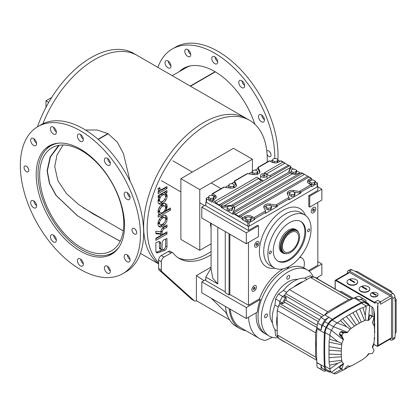 <?xml version="1.0" encoding="UTF-8"?>
<svg xmlns="http://www.w3.org/2000/svg" width="417" height="417" viewBox="0 0 417 417"><rect width="100%" height="100%" fill="white"/><g stroke="black" fill="none" stroke-linecap="round" stroke-linejoin="round"><path stroke-width="0.63" d="M267.094 154.738A3.341 1.929 -120 0 0 270.378 156.568A3.341 1.929 -120 0 0 270.753 153.498A3.341 1.929 -120 0 0 267.042 150.787A3.341 1.929 -120 0 0 266.776 150.996M269.919 152.038A3.341 1.929 -120 0 0 270.737 153.451M165.44 64.614A4.196 2.424 -120 0 0 170.11 68.018A4.196 2.424 -120 0 0 170.579 64.155A4.196 2.424 -120 0 0 165.909 60.746A4.196 2.424 -120 0 0 165.44 64.614M168.291 61.137A4.196 2.424 -120 0 0 168.677 62.743A4.196 2.424 -120 0 0 170.965 65.761M185.19 53.209A4.196 2.424 -120 0 0 189.86 56.613A4.196 2.424 -120 0 0 190.334 52.751A4.196 2.424 -120 0 0 185.664 49.347A4.196 2.424 -120 0 0 185.19 53.209M188.046 49.732A4.196 2.424 -120 0 0 188.427 51.338A4.196 2.424 -120 0 0 190.715 54.356M212.175 60.439A4.196 2.424 -120 0 0 216.845 63.843A4.196 2.424 -120 0 0 217.314 59.98A4.196 2.424 -120 0 0 212.644 56.576A4.196 2.424 -120 0 0 212.175 60.439M215.026 56.962A4.196 2.424 -120 0 0 215.412 58.568A4.196 2.424 -120 0 0 217.7 61.586M239.155 84.364A4.196 2.424 -120 0 0 243.825 87.773A4.196 2.424 -120 0 0 244.294 83.906A4.196 2.424 -120 0 0 239.629 80.502A4.196 2.424 -120 0 0 239.155 84.364M242.011 80.888A4.196 2.424 -120 0 0 242.392 82.498A4.196 2.424 -120 0 0 244.68 85.516M258.91 118.579A4.196 2.424 -120 0 0 263.575 121.983A4.196 2.424 -120 0 0 264.05 118.12A4.196 2.424 -120 0 0 259.379 114.711A4.196 2.424 -120 0 0 258.91 118.579M261.761 115.102A4.196 2.424 -120 0 0 262.147 116.708A4.196 2.424 -120 0 0 264.435 119.726M254.818 124.167A62.487 36.076 -120 0 0 253.01 119.106A62.487 36.076 -120 0 0 183.501 68.409A62.487 36.076 -120 0 0 179.227 71.672M277.904 159.518A84.901 49.018 -120 0 0 269.976 116.009A84.901 49.018 -120 0 0 175.531 47.126L172.294 48.992A84.901 49.018 -120 0 0 157.907 67.382M274.767 158.554A84.901 49.018 -120 0 0 266.734 117.881A84.901 49.018 -120 0 0 172.294 48.992M185.164 67.549A62.487 36.076 -120 0 0 182.464 69.801M24.363 169.13A3.341 1.929 -120 0 0 28.075 171.835A3.341 1.929 -120 0 0 28.45 168.765A3.341 1.929 -120 0 0 24.739 166.055A3.341 1.929 -120 0 0 24.363 169.13M27.621 167.306A3.341 1.929 -120 0 0 28.434 168.718M132.293 231.44A3.341 1.929 -120 0 0 136.005 234.151A3.341 1.929 -120 0 0 136.38 231.075A3.341 1.929 -120 0 0 132.669 228.365A3.341 1.929 -120 0 0 132.293 231.44M135.546 229.616A3.341 1.929 -120 0 0 136.364 231.028M31.067 142.192A4.196 2.424 -120 0 0 35.737 145.596A4.196 2.424 -120 0 0 36.206 141.733A4.196 2.424 -120 0 0 31.541 138.329A4.196 2.424 -120 0 0 31.067 142.192M33.923 138.715A4.196 2.424 -120 0 0 34.303 140.32A4.196 2.424 -120 0 0 36.592 143.344M50.822 130.787A4.196 2.424 -120 0 0 55.487 134.196A4.196 2.424 -120 0 0 55.961 130.328A4.196 2.424 -120 0 0 51.291 126.924A4.196 2.424 -120 0 0 50.822 130.787M53.673 127.31A4.196 2.424 -120 0 0 54.059 128.921A4.196 2.424 -120 0 0 56.342 131.939M77.802 138.017A4.196 2.424 -120 0 0 82.472 141.426A4.196 2.424 -120 0 0 82.941 137.558A4.196 2.424 -120 0 0 78.271 134.154A4.196 2.424 -120 0 0 77.802 138.017M80.653 134.54A4.196 2.424 -120 0 0 81.039 136.15A4.196 2.424 -120 0 0 83.327 139.169M104.782 161.942A4.196 2.424 -120 0 0 109.452 165.351A4.196 2.424 -120 0 0 109.926 161.483A4.196 2.424 -120 0 0 105.256 158.079A4.196 2.424 -120 0 0 104.782 161.942M107.638 158.465A4.196 2.424 -120 0 0 108.024 160.076A4.196 2.424 -120 0 0 110.307 163.094M124.537 196.157A4.196 2.424 -120 0 0 129.207 199.561A4.196 2.424 -120 0 0 129.677 195.698A4.196 2.424 -120 0 0 125.006 192.289A4.196 2.424 -120 0 0 124.537 196.157M127.388 192.68A4.196 2.424 -120 0 0 127.774 194.286A4.196 2.424 -120 0 0 130.062 197.304M124.537 258.472A4.196 2.424 -120 0 0 129.207 261.876A4.196 2.424 -120 0 0 129.677 258.008A4.196 2.424 -120 0 0 125.006 254.605A4.196 2.424 -120 0 0 124.537 258.472M127.388 254.99A4.196 2.424 -120 0 0 127.774 256.601A4.196 2.424 -120 0 0 130.062 259.619M104.782 269.872A4.196 2.424 -120 0 0 109.452 273.281A4.196 2.424 -120 0 0 109.926 269.413A4.196 2.424 -120 0 0 105.256 266.01A4.196 2.424 -120 0 0 104.782 269.872M107.638 266.395A4.196 2.424 -120 0 0 108.024 268.006A4.196 2.424 -120 0 0 110.307 271.024M77.802 262.642A4.196 2.424 -120 0 0 82.472 266.051A4.196 2.424 -120 0 0 82.941 262.184A4.196 2.424 -120 0 0 78.271 258.78A4.196 2.424 -120 0 0 77.802 262.642M80.653 259.166A4.196 2.424 -120 0 0 81.039 260.776A4.196 2.424 -120 0 0 83.327 263.794M50.822 238.717A4.196 2.424 -120 0 0 55.487 242.126A4.196 2.424 -120 0 0 55.961 238.258A4.196 2.424 -120 0 0 51.291 234.854A4.196 2.424 -120 0 0 50.822 238.717M53.673 235.24A4.196 2.424 -120 0 0 54.059 236.851A4.196 2.424 -120 0 0 56.342 239.869M31.067 204.507A4.196 2.424 -120 0 0 35.737 207.911A4.196 2.424 -120 0 0 36.206 204.049A4.196 2.424 -120 0 0 31.541 200.64A4.196 2.424 -120 0 0 31.067 204.507M33.923 201.03A4.196 2.424 -120 0 0 34.303 202.636A4.196 2.424 -120 0 0 36.592 205.654M42.107 203.517A62.487 36.076 -120 0 0 111.615 254.214A62.487 36.076 -120 0 0 118.636 196.683A62.487 36.076 -120 0 0 49.128 145.986A62.487 36.076 -120 0 0 42.107 203.517M107.555 254.933A62.487 36.076 -120 0 0 113.189 253.208M122.822 273.63L126.059 271.759A84.901 49.018 -120 0 0 135.603 193.587A84.901 49.018 -120 0 0 41.158 124.704L37.921 126.575A84.901 49.018 -120 0 0 28.382 204.747A84.901 49.018 -120 0 0 122.822 273.63A84.901 49.018 -120 0 0 132.366 195.458A84.901 49.018 -120 0 0 37.921 126.575M50.791 145.126A62.487 36.076 -120 0 0 46.48 149.145M106.632 221.297L92.871 213.791L78.558 204.486L66.392 193.498L57.869 180.644L54.736 166.607L56.931 155.16L63.066 145.001M120.205 241.193L102.775 231.607L77.609 215.813L56.227 195.484L49.665 183.48L47.319 170.892L50.499 156.896L59.214 145.272M203.684 122.52A84.901 49.018 -60 0 1 246.134 118.319A84.901 49.018 120 0 0 203.684 122.52A84.901 49.018 120 0 0 148.973 194.88A84.901 49.018 120 0 0 158.622 263.669A84.901 49.018 -60 0 1 148.973 194.88A84.901 49.018 -60 0 1 203.684 122.52M37.488 126.831A84.901 49.018 -60 0 1 133.617 53.355L137.125 55.383A84.901 49.018 120 0 0 94.675 59.584A84.901 49.018 120 0 0 42.862 123.797A84.901 49.018 -60 0 1 137.125 55.383L190.209 86.074L215.094 71.708M58.609 145.377L50.165 156.891L47.064 170.746L49.388 183.298L55.914 195.286L77.296 215.652L102.499 231.461L120.169 241.266M98.052 139.283L107.873 133.612L107.591 134.086M107.873 133.612L97.187 129.995L85.516 130.047M81.591 149.802L81.591 150.657L81.852 150.511M81.591 150.657A59.511 34.356 -120 0 0 51.969 147.785A59.511 34.356 -120 0 0 39.641 175.031A59.511 34.356 -120 0 0 65.62 234.917A59.511 34.356 -120 0 0 111.475 250.857A59.511 34.356 -120 0 0 123.802 223.616A59.511 34.356 -120 0 0 81.852 150.808L81.852 149.969M58.917 143.114A61.799 35.68 -120 0 0 50.822 145.804A61.799 35.68 -120 0 0 38.025 174.092A61.799 35.68 -120 0 0 65 236.283A61.799 35.68 -120 0 0 112.621 252.843A61.799 35.68 -120 0 0 118.996 247.177M130.088 181.186L123.411 153.498L117.25 142.067L108.144 133.763L98.266 139.466M215.36 71.865L190.48 86.23L201.99 92.829M172.284 75.68L185.732 67.914A61.799 35.68 60 0 1 190.798 65.818M190.496 86.22L190.209 86.074M319.552 319.735L285.671 300.172A1.147 0.662 120 0 0 284.79 300.48A1.147 0.662 120 0 0 284.29 301.632A1.147 0.662 120 0 0 284.53 302.158L318.411 321.716M276.669 321.533A30.91 17.848 120 0 0 277.206 326.798A30.91 17.848 -60 0 1 277.206 315.648A30.91 17.848 120 0 0 276.669 321.533M316.467 341.544A30.91 17.848 120 0 0 316.44 346.892M340.361 305.447A30.91 17.848 120 0 0 335.69 308.189M316.946 327.866L315.523 332.75L315.523 357.051L316.727 359.803M317.274 325.27L279.974 303.738L281.084 303.091L282.434 303.873L284.967 302.408M286.114 300.428L286.114 297.503L284.764 296.722L284.764 295.439L321.794 316.816M351.64 299.244L348.711 299.568L327.663 311.718L324.39 315.137M340.032 291.806L341.023 291.233L353.35 298.353M279.974 303.738A1.908 1.1 120 0 0 278.723 305.432L277.206 310.629L277.206 334.929L278.723 338.38A1.908 1.1 120 0 0 279.02 338.729L285.16 342.274A1.908 1.1 120 0 0 285.16 342.274M277.206 334.929L315.523 357.051M277.206 310.629L315.523 332.75M286.114 297.503L285.348 298.004A34.726 20.047 120 0 0 282.486 302.961L282.434 303.873M285.348 298.004L282.653 296.445A34.726 20.047 120 0 0 279.791 301.402L279.64 303.977L279.791 301.402L282.486 302.961M352.308 298.895L314.59 277.117A1.908 1.1 120 0 0 314.142 277.034L310.394 277.446L289.351 289.596L285.609 293.505A1.908 1.1 120 0 0 284.764 295.439M312.974 277.159L311.702 276.429A34.726 20.047 120 0 0 310.217 275.705L304.671 278.144A30.91 17.848 120 0 0 294.048 281.094A30.91 17.848 120 0 0 283.43 290.409L278.467 294.032L282.653 296.445L284.806 295.027L282.653 296.445A34.726 20.047 -60 0 0 279.791 301.402L275.606 298.989L274.949 305.093A30.91 17.848 120 0 0 274.949 329.623L275.606 335.643A34.726 20.047 120 0 0 276.982 336.571L278.248 337.306M289.351 289.596L327.663 311.718M310.394 277.446L348.711 299.568M303.352 281.517A30.91 17.848 120 0 0 293.698 287.089A30.91 17.848 -60 0 1 303.352 281.517M343.134 370.077L338.307 372.553A361.231 208.557 -60 0 1 337.087 373.179A8.262 4.769 -60 0 1 333.527 373.523A38.505 22.231 -60 0 1 332.693 373.1A38.505 22.231 -60 0 1 331.406 372.292A8.262 4.769 -60 0 1 329.93 369.035A361.231 208.557 -60 0 1 329.753 365.162L329.159 363.572A361.247 208.568 -60 0 1 329.107 361.961L329.003 357.223A361.247 208.568 -60 0 1 328.971 354.497L328.971 349.748A361.247 208.568 -60 0 1 329.003 346.986L329.102 342.31A361.247 208.568 -60 0 1 329.164 340.277L329.758 339.37A361.231 208.557 -60 0 1 329.93 335.357A8.262 4.769 -60 0 1 331.406 330.389L343.306 339.719L343.535 339.308L339.49 334.778L339.375 333.881L340.574 331.807L341.408 331.463L347.351 332.698L350.144 329.133L346.595 326.636L340.595 320.704L341.257 319.631A361.247 208.568 -60 0 1 342.493 318.864L346.798 316.242A361.247 208.568 -60 0 1 349.081 314.887L353.199 312.5A361.247 208.568 -60 0 1 355.654 311.113L359.532 308.981A361.247 208.568 -60 0 1 361.398 307.981L362.926 307.777A361.231 208.557 -60 0 1 366.251 306.047A8.262 4.769 -60 0 1 369.816 305.687A38.505 22.231 -60 0 1 371.193 306.412A38.505 22.231 -60 0 1 371.943 306.902A11.332 6.542 -60 0 1 373.856 310.227A106.726 61.617 -60 0 1 374.607 315.179L374.377 327.762L374.002 317.379M347.351 332.698L343.79 332.839A0.761 0.443 120 0 0 343.561 332.912A0.761 0.443 120 0 0 343.181 333.313L341.982 335.388A0.761 0.443 -60 0 0 341.872 336.154L343.535 339.308M369.754 314.892L372.647 316.3A0.761 0.443 120 0 0 372.261 316.341A0.761 0.443 120 0 0 372.037 316.529L368.472 320.501L369.754 314.892M316.972 327.684A9.539 5.51 120 0 0 316.857 328.789A362.509 209.298 120 0 0 316.857 362.587A9.539 5.51 120 0 0 316.863 362.696L320.981 364.922A9.44 5.452 120 0 0 322.664 368.597A39.683 22.909 120 0 0 323.993 369.436L327.402 371.307A39.599 22.862 120 0 0 328.262 371.74A9.356 5.4 -60 0 0 330.603 371.954M317.603 323.112L316.91 327.647L321.017 330.024L321.742 325.291L324.885 319.844L320.908 317.384L317.603 323.112L321.742 325.291M324.885 319.844L328.909 317.248L324.801 314.871L320.908 317.384M324.864 314.908L324.864 314.908A362.509 209.298 120 0 1 354.132 297.952A9.539 5.51 120 0 1 355.107 297.535L358.787 296.169L362.853 298.582L359.12 299.906L355.133 297.462M366.095 302.179L366.001 300.402L358.787 296.169M362.003 297.978L359.668 296.628M317.056 367.127L321.173 369.462L317.056 367.127L316.821 362.727L320.934 364.953L321.173 369.462L324.317 371.276L320.204 369.05L324.317 371.276L326.162 370.624M317.884 367.679L320.22 369.024M316.857 362.587L324.41 366.788A362.326 209.188 -60 0 1 324.41 333.006A9.356 5.4 -60 0 1 326.078 327.387L322.664 325.422A9.44 5.452 120 0 0 321.085 330.029L321.017 330.024M328.909 317.248L332.292 319.339A362.326 209.188 -60 0 1 361.544 302.388A9.356 5.4 -60 0 1 365.579 301.981L362.243 299.964A9.44 5.452 120 0 0 359.094 299.974L355.107 297.535M365.579 301.981A39.599 22.862 120 0 1 366.996 302.732A39.599 22.862 120 0 1 367.768 303.232A15.08 8.705 -60 0 1 369.598 305.447M332.693 373.1L327.887 370.463A38.625 22.299 -60 0 1 326.594 369.65A8.382 4.837 -60 0 1 325.098 366.345A361.351 208.625 -60 0 1 325.098 332.657A8.382 4.837 -60 0 1 326.594 327.621A38.625 22.299 -60 0 1 328.721 323.931A8.382 4.837 -60 0 1 332.333 320.11A361.351 208.625 -60 0 1 361.508 303.206A8.382 4.837 -60 0 1 364.844 302.732A12.114 6.995 -60 0 1 368.972 305.067M332.292 319.339A9.356 5.4 120 0 0 328.262 323.602A39.599 22.862 120 0 0 326.078 327.387M324.41 366.788A9.356 5.4 120 0 0 326.078 370.473A39.599 22.862 120 0 0 327.402 371.307M328.914 317.327A9.44 5.452 120 0 0 324.848 321.627A39.683 22.909 120 0 0 322.664 325.422M366.996 302.732L363.666 300.709A39.683 22.909 120 0 0 362.243 299.964M364.844 302.732L371.193 306.412M326.594 327.621L331.406 330.389A38.505 22.231 -60 0 1 333.527 326.709A8.262 4.769 -60 0 1 337.087 322.946A361.231 208.557 -60 0 1 340.595 320.704M369.102 353.684A8.262 4.769 -60 0 1 367.914 355.049L365.678 357.27L361.377 360.288L352.813 365.167L350.144 366.235L347.351 365.902L343.79 369.874A0.761 0.443 120 0 1 343.181 370.103L341.982 369.41A0.761 0.443 -60 0 1 341.872 368.769L343.535 363.697L341.846 361.445L337.827 363.275L329.753 365.162M361.508 303.206L366.251 306.047L365.256 315.622L365.678 320.167L368.232 320.381L369.816 305.687L365.266 302.93M365.678 320.167L361.377 322.117L356.003 310.983M359.532 308.981L361.398 307.981M353.199 312.5L355.654 311.113M352.912 312.74L359.428 323.133L356.394 324.885L349.55 314.689M346.798 316.242L349.081 314.887M346.428 316.56L354.445 326.12L350.144 329.133M341.257 319.631L342.493 318.864M332.333 320.11L337.087 322.946L346.595 326.636M362.926 307.777L365.256 315.622M328.721 323.931L333.527 326.709L347.596 332.297M325.098 332.657L329.93 335.357L337.78 341.606L341.846 343.509L343.306 339.719M329.758 339.37L337.78 341.606M329.102 342.31L329.164 340.277M341.846 343.509L341.382 348.742L329.07 346.616M328.971 349.748L329.003 346.986M329.034 350.217L341.288 351.051L341.288 354.554L329.034 354.106M329.003 357.223L328.971 354.497M329.081 357.708L341.382 356.749L341.846 361.445M329.159 363.572L329.107 361.961M325.098 366.345L329.93 369.035L337.827 363.275M326.594 369.65L331.406 372.292L343.306 363.551M343.535 363.697L339.49 367.393L339.375 367.909L343.181 370.103L340.574 368.597M333.527 373.523L341.627 369.207M346.918 366.387L347.596 366.027M337.087 373.179L343.102 370.061M344.077 369.556L350.144 366.235M344.02 369.618L346.537 368.279M368.675 353.699L366.116 356.853M368.232 354.111L368.472 353.705L372.037 353.569A0.761 0.443 120 0 0 372.647 353.095L373.841 351.015A0.761 0.443 -60 0 0 373.95 350.249L372.292 347.095L374.013 342.722L373.747 344.046A11.332 6.542 -60 0 1 372.584 347.658M374.539 318.718L374.377 327.762M374.68 323.467L374.575 330.66M374.732 330.989L374.638 333.626M374.482 337.228L374.607 337.619A106.726 61.617 -60 0 1 374.445 339.068L374.351 339.923L374.2 338.646L374.57 336.618M371.943 306.902L372.277 316.086M372.49 322.091L372.517 322.857L374.174 325.912M373.997 317.28L373.856 310.227M372.647 316.3L373.841 316.993A0.761 0.443 -60 0 1 373.95 317.634L372.517 322.857M374.013 342.722L374.607 337.619M361.377 322.117L359.428 323.133M356.394 324.885L354.445 326.12M341.382 348.742L341.288 351.051M341.288 354.554L341.382 356.749M372.376 347.257L372.517 346.683M374.497 332.839L374.539 331.03M374.628 327.402L374.716 323.675M341.982 369.41L339.375 367.909L341.982 369.41M335.221 289.028L335.221 280.36A1.527 0.881 60 0 1 335.268 280.333L348.893 272.463A1.527 0.881 60 0 1 349.654 272.541L390.401 296.065A1.527 0.881 60 0 1 391.48 297.931L391.48 337.812A1.527 0.881 60 0 1 391.162 338.51L377.536 346.381A1.527 0.881 60 0 1 377.489 346.402L373.71 344.223M391.48 337.812L378.12 345.526L377.583 346.35A1.527 0.881 60 0 1 377.536 346.381M391.48 297.931L380.549 304.243L380.549 301.903L377.854 303.461L378.12 345.526M335.268 280.333A1.527 0.881 60 0 1 335.315 280.307L336.3 280.25L375.154 302.685M377.583 346.35L377.583 305.953L377.854 306.109M335.315 280.307L375.154 303.305L375.154 301.903L377.854 303.461M375.154 301.903L377.854 300.349L380.549 301.903M347.361 273.349L347.361 272.306A3.055 1.762 60 0 1 347.997 270.909A3.055 1.762 60 0 1 349.519 271.06L390.536 294.741A3.055 1.762 60 0 1 392.694 298.478L392.694 338.672A3.055 1.762 60 0 1 392.058 340.069A3.055 1.762 60 0 1 390.536 339.918L389.634 339.396M392.058 340.069L394.352 338.745A3.055 1.762 -120 0 0 394.988 337.348L395.253 333.298A3.055 1.762 -0 0 0 396.15 332.047L396.15 299.646A3.055 1.762 180 0 1 395.253 300.892L394.988 301.048L394.988 297.154A3.055 1.762 -120 0 0 392.83 293.417L389.457 291.467L389.723 291.311A3.055 1.762 -60 0 1 391.25 291.16A3.055 1.762 -60 0 1 391.881 292.557L391.881 292.87M391.25 291.16L356.983 271.378A3.055 1.762 120 0 0 355.456 271.53L351.812 269.736A3.055 1.762 -120 0 0 350.29 269.585L347.997 270.909M394.988 298.244L395.253 298.4A3.055 1.762 180 0 1 396.15 299.646M378.016 294.663A3.816 2.205 180 0 1 378.026 294.819A3.816 2.205 180 0 1 375.67 296.852A3.816 2.205 180 0 1 371.511 296.372A3.816 2.205 180 0 1 370.395 294.819A3.816 2.205 180 0 1 370.405 294.663M376.905 292.948A3.816 2.205 180 0 1 378.026 294.506A3.816 2.205 180 0 1 375.67 296.539A3.816 2.205 180 0 1 371.511 296.065A3.816 2.205 180 0 1 370.395 294.506A3.816 2.205 180 0 1 372.751 292.468A3.816 2.205 180 0 1 376.905 292.948M372.589 292.77L376.369 294.949A6.396 3.696 -60 0 0 375.826 295.262L372.053 293.083A6.396 3.696 120 0 1 372.589 292.77L372.589 293.177M375.519 294.949L375.941 295.194M369.832 289.054A5.343 3.086 180 0 1 369.837 289.21A5.343 3.086 180 0 1 366.543 292.056A5.343 3.086 180 0 1 360.721 291.389A5.343 3.086 180 0 1 359.152 289.21A5.343 3.086 180 0 1 359.162 289.054M368.274 286.719A5.343 3.086 180 0 1 369.837 288.898A5.343 3.086 180 0 1 366.543 291.749A5.343 3.086 180 0 1 360.721 291.076A5.343 3.086 180 0 1 359.152 288.898A5.343 3.086 180 0 1 362.451 286.046A5.343 3.086 180 0 1 368.274 286.719M366.788 289.414L367.059 289.262L362.472 286.615L361.935 286.927L366.522 289.575L366.788 289.414M362.472 286.615L362.472 287.052M357.687 282.043A5.343 3.086 180 0 1 357.697 282.2A5.343 3.086 180 0 1 354.398 285.046A5.343 3.086 180 0 1 348.576 284.378A5.343 3.086 180 0 1 347.012 282.2A5.343 3.086 180 0 1 347.017 282.043M356.134 279.708A5.343 3.086 180 0 1 357.697 281.887A5.343 3.086 180 0 1 354.398 284.738A5.343 3.086 180 0 1 348.576 284.066A5.343 3.086 180 0 1 347.012 281.887A5.343 3.086 180 0 1 350.311 279.036A5.343 3.086 180 0 1 356.134 279.708M354.648 282.403L354.919 282.252L350.332 279.604L349.79 279.916L354.377 282.564L354.648 282.403M350.332 279.604L350.332 280.042M278.467 294.032A34.726 20.047 120 0 0 275.606 298.989M297.629 279.369A25.948 14.981 120 0 0 279.187 289.831A25.948 14.981 120 0 0 269.924 313.589A25.948 14.981 120 0 0 272.489 322.914M278.415 337.692A38.161 22.033 -60 0 1 269.189 336.045A38.161 22.033 -60 0 1 261.287 318.572A38.161 22.033 -60 0 1 277.946 280.172A38.161 22.033 -60 0 1 307.35 269.95A38.161 22.033 -60 0 1 313.391 277.117M299.719 257.419A12.213 7.053 -60 0 1 301.856 257.993A12.213 7.053 -60 0 1 303.701 267.855A38.161 22.033 -60 0 1 304.113 268.079A38.161 22.033 120 0 0 274.709 278.301A38.161 22.033 120 0 0 258.05 316.706A38.161 22.033 120 0 0 265.952 334.173A38.161 22.033 -60 0 1 258.05 316.706A38.161 22.033 -60 0 1 288.084 268.407L286.797 267.667M286.787 278.149A2.101 1.209 120 0 0 287.219 279.109A2.101 1.209 120 0 0 288.84 278.546A2.101 1.209 120 0 0 289.752 276.435A2.101 1.209 120 0 0 289.32 275.475A2.101 1.209 120 0 0 287.704 276.038A2.101 1.209 120 0 0 286.787 278.149M264.524 316.706A2.101 1.209 120 0 0 264.962 317.665A2.101 1.209 120 0 0 266.578 317.102A2.101 1.209 120 0 0 267.495 314.991A2.101 1.209 120 0 0 267.062 314.032A2.101 1.209 120 0 0 265.441 314.59A2.101 1.209 120 0 0 264.524 316.706M277.206 330.931L274.949 329.623M275.606 335.643L278.17 337.124M310.217 275.705L312.776 277.185M304.671 278.144L306.933 279.447M283.43 290.409L286.74 292.322M274.949 305.093L278.264 307.011M301.694 172.721L302.304 173.383L304.493 174.353L301.694 172.721L295.085 174.301L292.312 173.91L290.295 172.841L288.84 171.465L290.748 166.477L290.748 167.884L289.012 171.632A4.962 2.862 -0 0 0 288.924 171.851M211.278 195.401L212.044 194.958L212.044 194.181A0.954 0.553 60 0 1 212.243 193.743A0.954 0.553 60 0 1 212.722 193.79L214.745 194.958A4.962 2.862 180 0 1 216.199 196.986A4.962 2.862 180 0 1 214.745 199.008L212.722 200.181A0.954 0.553 120 0 0 212.044 201.348L212.044 202.125L206.514 198.935A0.954 0.553 180 0 1 206.233 198.544L206.233 201.969A0.954 0.553 -0 0 0 206.514 202.36L247.797 226.196A0.954 0.553 -0 0 0 249.147 226.196L317.144 186.936A0.954 0.553 -0 0 0 317.42 186.55L317.42 183.12A0.954 0.553 180 0 1 317.144 183.511L311.608 186.701L311.608 185.925A0.954 0.553 -120 0 0 310.936 184.757L308.914 183.589A4.962 2.862 180 0 1 307.459 181.562A4.962 2.862 180 0 1 308.914 179.539L310.936 178.372A0.954 0.553 -60 0 1 311.416 178.32A0.954 0.553 -60 0 1 311.608 178.757L311.608 179.539L312.396 179.993M249.147 222.767A0.954 0.553 180 0 1 247.797 222.767L242.267 219.571L242.267 218.795A0.954 0.553 -60 0 1 242.939 217.627L244.967 216.459A4.962 2.862 180 0 1 251.977 216.459L254.005 217.627A0.954 0.553 60 0 1 254.678 218.795L254.678 219.571L249.147 222.767L249.147 226.196M242.267 218.795L233.155 213.535L233.155 214.312L221.156 207.385A0.954 0.553 -0 0 0 222.079 207.53L222.079 206.123L221.354 205.164L219.165 204.924L215.928 203.053L214.88 201.427L212.722 200.181M206.233 198.544A0.954 0.553 180 0 1 206.514 198.153L208.656 196.918M270.325 161.311L272.603 159.998M225.295 187.311L228.891 185.231M231.518 183.72L234.495 182M248.772 173.759L252.368 171.679M254.99 170.167L257.967 168.447M315.184 181.603L317.144 182.729A0.954 0.553 180 0 1 317.42 183.12M277.951 160.102L280.042 161.311M290.785 167.514L293.776 169.239M296.57 170.855L300.407 173.071M311.608 185.925L300.881 192.122L300.881 192.899L288.882 199.826A0.954 0.553 -0 0 0 289.163 199.435A0.954 0.553 -0 0 0 289.132 199.295M288.882 199.826L288.882 199.045L277.404 205.675L277.404 206.451L265.41 213.379A0.954 0.553 -0 0 0 265.686 212.988A0.954 0.553 -0 0 0 265.655 212.847M250.184 217.351A4.962 2.862 180 0 1 251.977 218.018L254.678 219.571M242.267 219.571L244.967 218.018A4.962 2.862 180 0 1 246.338 217.455M250.497 221.208L251.237 219.613L251.237 217.961L250.497 219.561L250.497 221.208L247.729 221.635L245.707 220.468L245.707 218.816L246.447 217.221L249.215 216.793L251.237 217.961M216.011 197.762A4.962 2.862 -0 0 0 214.745 196.516L212.044 194.958M214.004 196.464L214.004 198.117L213.259 199.712L210.496 200.139L208.469 198.972L208.469 197.319L209.209 195.724L211.977 195.297L214.004 196.464L213.259 198.059L210.496 198.487L208.469 197.319M221.156 207.385L221.156 206.608L221.995 206.128M234.761 208.865A4.962 2.862 -0 0 0 231.565 206.603M227.745 206.655L222.079 207.53M233.155 214.312A0.954 0.553 180 0 1 232.874 213.921A0.954 0.553 180 0 1 232.905 213.78M232.618 207.213L232.618 208.865L231.878 210.46L229.115 210.887L227.088 209.72L227.088 208.067L227.828 206.472L230.596 206.045L232.618 207.213L231.878 208.808L229.115 209.24L227.088 208.067M233.155 213.535L232.884 212.446L232.874 213.921M222.079 206.123L231.346 205.367L233.364 205.711L234.583 207.239L234.813 208.385L232.884 212.446L234.307 212.639L302.304 173.383M242.939 217.627L240.781 216.381L238.592 216.136L235.355 214.27L234.307 212.639M284.592 162.838L281.194 160.873A0.954 0.553 120 0 0 280.714 160.92L278.692 162.088A4.962 2.862 180 0 1 271.675 162.088L269.653 160.92A0.954 0.553 -120 0 0 269.179 160.873L257.967 167.347L257.967 168.677A0.954 0.553 -0 0 0 257.998 168.817L257.998 167.363L259.739 171.006A4.962 2.862 180 0 1 259.911 171.747A4.962 2.862 180 0 1 253.666 174.514L247.172 173.618L234.495 180.9L234.495 182.229A0.954 0.553 -0 0 0 234.526 182.37L234.526 180.915L236.267 184.559A4.962 2.862 180 0 1 236.434 185.299A4.962 2.862 180 0 1 230.189 188.067L223.7 187.17L212.243 193.743M259.723 172.529L257.998 168.817M253.484 174.488L252.181 173.733L252.181 172.085L252.921 170.485L255.689 170.058L257.716 171.225L257.716 172.878L257.034 174.348M236.246 186.081L234.526 182.37M230.012 188.041L228.709 187.285L228.709 185.638L229.449 184.038L232.217 183.61L234.239 184.778L234.239 186.43L233.556 187.9M277.269 162.666L277.951 161.197L277.951 159.544L277.211 161.139L277.211 162.682M277.211 161.139L274.443 161.567L272.416 160.399L272.416 162.051L273.719 162.802M311.608 179.539L308.914 181.098A4.962 2.862 -0 0 0 307.647 182.344M235.355 214.27L304.493 174.353L308.001 176.355M238.592 216.136L307.73 176.224L310.936 178.372M290.748 167.598A0.954 0.553 180 0 1 290.785 167.738A0.954 0.553 180 0 1 290.748 167.884M296.57 170.292L296.57 171.945L295.825 173.54L293.062 173.967L291.035 172.8L291.035 171.147L291.775 169.552L294.543 169.125L296.57 170.292L295.825 171.887L293.062 172.32L291.035 171.147M280.714 160.92L290.748 166.477M284.644 162.865L285.066 163.136L266.327 173.957M269.564 175.823L288.574 165.137M315.184 181.041L315.184 182.693L314.444 184.288L311.681 184.715L309.654 183.548L309.654 181.895L310.394 180.3L313.162 179.873L315.184 181.041L314.444 182.641L311.681 183.068L309.654 181.895M265.41 213.379L265.655 211.393L263.919 207.541A4.962 2.862 180 0 1 263.747 206.801A4.962 2.862 180 0 1 269.992 204.033L276.481 205.143L276.481 206.597L270.393 205.654M265.686 212.988L265.655 211.393M266.572 205.774A4.962 2.862 -0 0 0 263.935 207.577M277.404 206.451A0.954 0.553 180 0 1 276.481 206.597M271.477 206.279L271.477 207.932L270.732 209.527L267.969 209.954L265.942 208.787L265.942 207.134L266.682 205.539L269.45 205.107L271.477 206.279L270.732 207.875L267.969 208.302L265.942 207.134M277.404 205.675L276.481 205.143M288.882 199.045L289.132 197.84L287.391 193.988A4.962 2.862 180 0 1 287.224 193.248A4.962 2.862 180 0 1 293.469 190.48L299.959 191.591L299.959 193.04L293.865 192.101M289.163 199.435L289.132 197.84M290.05 192.221A4.962 2.862 -0 0 0 287.412 194.025M300.881 192.899A0.954 0.553 180 0 1 299.959 193.04M294.949 192.727L294.949 194.374L294.209 195.974L291.441 196.402L289.419 195.234L289.419 193.582L290.159 191.982L292.927 191.554L294.949 192.727L294.209 194.322L291.441 194.749L289.419 193.582M300.881 192.122L299.959 191.591M250.497 219.561L247.729 219.988L247.729 221.635M247.729 219.988L245.707 218.816M210.496 200.139L210.496 198.487M213.259 199.712L213.259 198.059M215.928 203.053L258.457 178.497A6.104 3.524 -120 0 0 256.841 177.199L263.315 180.936A7.631 4.405 -120 0 0 261.694 180.368L219.165 204.924M289.351 165.909L270.868 176.579L264.394 172.836L282.872 162.166M258.457 178.497A6.104 3.524 -120 0 0 261.694 180.368M221.354 205.164L270.868 176.579M229.115 210.887L229.115 209.24M231.878 210.46L231.878 208.808M300.058 173.175L233.317 211.711M240.781 216.381L308.778 177.121M254.208 174.582L254.208 173.253L252.181 172.085M256.971 174.363L256.971 172.826L254.208 173.253M257.716 171.225L256.971 172.826M230.731 188.135L230.731 186.806L228.709 185.638M233.499 187.916L233.499 186.378L230.731 186.806M234.239 184.778L233.499 186.378M272.416 160.399L273.161 158.804L275.924 158.377L277.951 159.544M274.443 161.567L274.443 162.896M293.062 173.967L293.062 172.32M295.825 173.54L295.825 171.887M311.681 184.715L311.681 183.068M314.444 184.288L314.444 182.641M267.969 209.954L267.969 208.302M270.732 209.527L270.732 207.875M291.441 196.402L291.441 194.749M294.209 195.974L294.209 194.322M289.07 172.039L231.346 205.367M290.295 172.841L233.364 205.711M266.15 174.16A3.242 1.871 180 0 1 267.099 175.484A3.242 1.871 180 0 1 265.097 177.215A3.242 1.871 180 0 1 261.563 176.808A3.242 1.871 180 0 1 260.609 175.484A3.242 1.871 180 0 1 262.611 173.753A3.242 1.871 180 0 1 266.15 174.16M262.58 175.682L262.918 174.947L264.196 174.749L265.134 175.286L264.79 176.026L263.513 176.224L262.58 175.682M262.918 175.88L262.918 174.947M264.196 174.749L264.196 176.078L263.461 176.193M251.847 289.752A3.242 1.871 -60 0 1 253.26 286.489A3.242 1.871 -60 0 1 255.762 285.619A3.242 1.871 -60 0 1 256.434 287.104A3.242 1.871 -60 0 1 255.016 290.368A3.242 1.871 -60 0 1 252.514 291.238A3.242 1.871 -60 0 1 251.847 289.752M254.949 288.501L254.141 289.507L253.327 289.434L253.327 288.356L254.141 287.349L254.949 287.422L254.949 288.501L253.797 287.834M253.327 289.044L254.141 289.507M311.207 211.393A3.242 1.871 -60 0 1 312.62 208.13A3.242 1.871 -60 0 1 315.122 207.265A3.242 1.871 -60 0 1 315.794 208.745A3.242 1.871 -60 0 1 314.376 212.013A3.242 1.871 -60 0 1 311.88 212.878A3.242 1.871 -60 0 1 311.207 211.393M314.309 210.142L313.501 211.148L312.687 211.08L312.687 210.001L313.501 208.99L314.309 209.063L314.309 210.142L313.157 209.48M312.687 210.684L313.501 211.148M254.542 245.665A3.242 1.871 -60 0 1 255.96 242.402A3.242 1.871 -60 0 1 258.457 241.532A3.242 1.871 -60 0 1 259.129 243.017A3.242 1.871 -60 0 1 257.716 246.285A3.242 1.871 -60 0 1 255.214 247.151A3.242 1.871 -60 0 1 254.542 245.665M257.643 244.414L256.836 245.42L256.028 245.352L256.028 244.268L256.836 243.262L257.643 243.335L257.643 244.414L256.491 243.747M256.028 244.956L256.836 245.42M286.37 253.672A13.354 7.709 -60 0 1 283.075 253.103A13.354 7.709 -60 0 1 280.313 246.989A13.354 7.709 -60 0 1 286.14 233.551A13.354 7.709 -60 0 1 296.435 229.97A13.354 7.709 -60 0 1 298.572 232.54M281.527 247.224A12.781 7.381 -60 0 1 287.104 234.359A12.781 7.381 -60 0 1 296.956 230.935A12.781 7.381 -60 0 1 299.604 236.788A12.781 7.381 -60 0 1 294.021 249.653A12.781 7.381 -60 0 1 284.175 253.077A12.781 7.381 -60 0 1 281.527 247.224M284.175 253.077L283.362 252.608A12.781 7.381 -60 0 1 280.714 246.76A12.781 7.381 -60 0 1 286.297 233.895A12.781 7.381 -60 0 1 296.148 230.471L296.956 230.935M45.969 107.346L45.969 100.789L48.711 102.374M45.969 100.789L51.645 97.51M290.566 232.66A11.447 6.609 120 0 0 283.086 242.746A11.447 6.609 120 0 0 284.842 251.92A11.447 6.609 120 0 0 290.566 251.352A11.447 6.609 120 0 0 298.046 241.266A11.447 6.609 120 0 0 296.289 232.092A11.447 6.609 120 0 0 290.566 232.66M211.08 243.809L199.769 250.341L180.879 239.436L180.879 178.679L233.499 148.306L252.384 159.211L252.384 171.648M199.769 250.341L199.769 189.584L180.879 178.679M199.769 189.584L252.384 159.211M161.217 194.395L162.562 195.177A4.144 2.393 120 0 0 162.416 195.26A4.144 2.393 120 0 0 160.409 197.335A3.711 2.142 120 0 0 159.617 199.738L158.064 200.634A4.957 2.862 -60 0 1 158.476 199.003A4.696 2.711 -60 0 1 159.737 196.808L158.173 197.71L158.173 195.589L166.972 190.512L166.972 192.628L165.33 193.582A4.921 2.841 -60 0 1 166.133 193.806A4.921 2.841 -60 0 1 166.628 194.249A4.769 2.752 -60 0 1 167.081 195.427L165.528 196.324A3.633 2.095 120 0 0 164.851 194.911L163.381 194.061A4.18 2.413 120 0 0 161.363 194.306A4.18 2.413 120 0 0 161.217 194.395A4.144 2.393 120 0 0 161.066 194.478A4.144 2.393 120 0 0 159.122 196.454M164.731 194.838A4.18 2.413 120 0 0 162.713 195.088A4.18 2.413 120 0 0 162.562 195.177M162.541 204.221A6.578 3.8 -60 0 1 162.719 204.116A6.578 3.8 -60 0 1 165.83 203.694A5.452 3.148 -60 0 1 165.987 203.777A5.452 3.148 -60 0 1 167.118 206.358A4.764 2.752 -60 0 1 167.118 206.587L165.533 207.504A3.649 2.106 120 0 0 164.835 206.092L164.715 206.029A4.238 2.445 120 0 0 162.672 206.279A4.238 2.445 120 0 0 162.536 206.363A4.066 2.346 120 0 0 162.38 206.446A4.066 2.346 120 0 0 160.394 208.51A3.659 2.111 120 0 0 159.617 210.919L158.033 211.836A4.957 2.862 -60 0 1 158.027 211.601A5.504 3.18 -60 0 1 159.284 207.468A6.443 3.722 -60 0 1 162.349 204.33A6.443 3.722 -60 0 1 162.541 204.221M164.835 206.092L163.365 205.247A4.238 2.445 120 0 0 161.322 205.503A4.238 2.445 120 0 0 161.186 205.581A4.066 2.346 120 0 0 161.03 205.67A4.066 2.346 120 0 0 159.805 206.691M161.186 205.581L162.536 206.363M163.365 205.247L164.715 206.029M162.229 242.251A2.747 1.585 -60 0 1 164.079 239.624A2.747 1.585 -60 0 1 164.413 239.462L166.972 238.508L166.972 246.822A2.747 1.585 -60 0 1 164.694 250.346L158.168 252.785A3.925 2.267 -60 0 1 156.688 252.749A3.925 2.267 -60 0 1 155.875 250.956L155.875 242.658L158.418 241.704A3.925 2.267 -60 0 1 159.899 241.74A3.925 2.267 -60 0 1 160.712 243.538L160.712 248.553A2.398 1.381 120 0 0 161.207 249.647A2.398 1.381 120 0 0 162.114 249.668L162.135 242.991A2.747 1.585 -60 0 1 162.229 242.251M163.506 217.007A3.685 2.127 120 0 0 163.469 216.981A3.685 2.127 120 0 0 163.433 216.96A4.227 2.439 120 0 0 161.389 217.21A4.227 2.439 120 0 0 161.217 217.32A4.279 2.471 120 0 0 161.03 217.419A4.279 2.471 120 0 0 160.055 218.164M162.562 218.096A4.279 2.471 120 0 0 162.38 218.195A4.279 2.471 120 0 0 160.352 220.27A3.581 2.064 120 0 0 159.565 222.631L157.944 223.569A6.349 3.664 -60 0 1 162.286 216.1L162.562 215.938A6.151 3.55 -60 0 1 162.734 215.839A6.151 3.55 -60 0 1 165.81 215.532A6.151 3.55 -60 0 1 165.857 215.563A6.38 3.685 -60 0 1 167.113 218.273L165.57 219.165A3.685 2.127 120 0 0 164.819 217.763A3.685 2.127 120 0 0 164.783 217.742A4.227 2.439 120 0 0 162.739 217.992A4.227 2.439 120 0 0 162.562 218.096L161.217 217.32M163.433 216.96L164.783 217.742M234.495 181.875A32.437 18.729 120 0 0 231.383 183.741M274.219 267.818L270.039 265.405A30.53 17.623 -60 0 1 263.716 251.43A30.53 17.623 -60 0 1 277.044 220.708A30.53 17.623 -60 0 1 300.568 212.529L304.749 214.948A30.53 17.623 -60 0 1 311.072 228.923A30.53 17.623 -60 0 1 297.743 259.64A30.53 17.623 -60 0 1 274.219 267.818A30.53 17.623 -60 0 1 267.902 253.844A30.53 17.623 -60 0 1 281.225 223.126A30.53 17.623 -60 0 1 304.749 214.948M305.421 215.37A33.579 19.385 120 0 0 278.968 213.144A33.579 19.385 120 0 0 259.4 251.43A33.579 19.385 120 0 0 274.923 268.188M256.273 312.745A38.161 22.033 120 0 0 256.163 315.612A38.161 22.033 120 0 0 264.065 333.084L269.189 336.045M283.075 253.103L281.996 252.483A13.354 7.709 -60 0 1 279.234 246.369A13.354 7.709 -60 0 1 285.061 232.926A13.354 7.709 -60 0 1 295.356 229.35L296.435 229.97M277.639 260.964A22.893 13.219 120 0 0 295.137 254.328A22.893 13.219 120 0 0 304.863 231.571A22.893 13.219 120 0 0 300.521 221.333M305.677 232.034A22.893 13.219 -60 0 1 295.679 255.079A22.893 13.219 -60 0 1 278.04 261.209A22.893 13.219 -60 0 1 273.297 250.732A22.893 13.219 -60 0 1 283.289 227.687A22.893 13.219 -60 0 1 300.933 221.557A22.893 13.219 -60 0 1 305.677 232.034M309.722 229.699A1.527 0.881 -60 0 1 309.054 231.237A1.527 0.881 -60 0 1 307.882 231.643A1.527 0.881 -60 0 1 307.564 230.945A1.527 0.881 -60 0 1 308.231 229.413A1.527 0.881 -60 0 1 309.404 229.001A1.527 0.881 -60 0 1 309.722 229.699M271.404 251.821A1.527 0.881 -60 0 1 270.742 253.359A1.527 0.881 -60 0 1 269.564 253.765A1.527 0.881 -60 0 1 269.246 253.067A1.527 0.881 -60 0 1 269.914 251.529A1.527 0.881 -60 0 1 271.092 251.123A1.527 0.881 -60 0 1 271.404 251.821M267.177 162.031A84.901 49.018 120 0 0 249.642 120.341A84.901 49.018 120 0 0 207.186 124.547A84.901 49.018 120 0 0 153.696 193.285A84.901 49.018 120 0 0 158.622 262.663L158.622 268.459L161.316 270.018A3.816 2.205 120 0 0 161.89 271.603L159.195 270.049A3.816 2.205 -60 0 1 158.622 268.459M211.08 254.803A61.054 35.252 120 0 1 179.362 258.535A61.054 35.252 120 0 1 173.263 253.197A3.816 2.205 120 0 0 172.883 252.864A3.816 2.205 120 0 0 170.975 253.051L164.017 257.07A3.816 2.205 120 0 0 161.316 261.74L158.622 260.187L158.622 262.663M158.622 260.187A3.816 2.205 -60 0 1 161.316 255.512L164.017 257.07M170.975 253.051L168.275 251.498L161.316 255.512M168.275 251.498A3.816 2.205 -60 0 1 170.183 251.305L172.883 252.864M178.043 257.706A61.054 35.252 120 0 0 211.08 251.503M167.045 227.14L163.975 228.912A2.596 1.496 120 0 0 162.161 231.737A3.039 1.757 120 0 0 162.135 232.149L162.135 234.672L166.972 231.878L166.972 233.979L155.875 240.385L155.875 238.284L160.712 235.49L160.712 234.198L155.875 233.786L155.875 231.221L160.821 231.758A4.634 2.674 -60 0 1 161.989 228.678A4.587 2.648 -60 0 1 163.975 226.749L167.045 224.977L167.045 227.14L165.695 226.363L162.625 228.135A2.596 1.496 120 0 0 162.088 228.537M164.418 224.872A6.312 3.644 -60 0 1 162.573 226.301A6.349 3.664 -60 0 1 159.252 226.702A6.349 3.664 -60 0 1 157.939 224.007L159.565 223.069A3.472 2.002 120 0 0 160.279 224.534A3.472 2.002 120 0 0 160.628 224.669A4.378 2.528 120 0 0 162.567 224.169A4.436 2.565 120 0 0 164.527 222.412A3.388 1.955 120 0 0 165.575 219.597L167.113 218.727A6.052 3.498 -60 0 1 164.418 224.872L163.073 224.091A6.312 3.644 -60 0 1 161.223 225.524A6.349 3.664 -60 0 1 158.653 226.186M159.737 214.156A4.874 2.815 -60 0 1 159.039 213.937A4.874 2.815 -60 0 1 158.502 213.441A4.957 2.862 -60 0 1 158.064 212.253L159.617 211.356A3.623 2.09 120 0 0 160.363 212.826A3.623 2.09 120 0 0 160.415 212.852A4.144 2.393 120 0 0 162.567 212.519A4.186 2.413 120 0 0 164.736 210.361A3.649 2.106 120 0 0 165.533 207.937L167.081 207.046A4.764 2.752 -60 0 1 166.628 208.74A5.103 2.945 -60 0 1 165.33 210.929L170.423 207.989L170.423 210.09L158.173 217.163L158.173 215.063L159.737 214.156L158.502 213.441M162.541 203.506A6.422 3.706 -60 0 1 159.284 204.017A5.541 3.2 -60 0 1 159.174 203.96A5.541 3.2 -60 0 1 158.027 201.317A4.957 2.862 -60 0 1 158.033 201.093L159.617 200.176A3.711 2.142 120 0 0 160.347 201.651L160.394 201.677A4.071 2.351 120 0 0 162.531 201.354A4.264 2.46 120 0 0 164.715 199.185A3.633 2.095 120 0 0 165.528 196.761L167.118 195.844A4.769 2.752 -60 0 1 167.118 196.068A5.484 3.169 -60 0 1 165.83 200.223A6.552 3.784 -60 0 1 162.541 203.506L161.191 202.73A6.422 3.706 -60 0 1 158.59 203.433M159.914 188.051A3.138 1.814 120 0 0 160.456 189.61L162.343 189.156L166.972 186.482L166.972 188.588L158.173 193.665L158.173 191.565L159.706 190.678A3.93 2.267 -60 0 1 158.841 190.501A3.93 2.267 -60 0 1 158.027 188.604L159.914 187.514L159.914 188.051L159.45 187.786M191.539 299.182L194.239 300.74A3.816 2.205 120 0 0 194.458 300.897L191.757 299.338A3.816 2.205 -60 0 1 191.539 299.182L159.195 270.049M203.97 280.631L196.397 275.59L211.08 267.109M194.458 300.897A3.816 2.205 120 0 0 196.365 300.709L229.538 319.823M161.316 261.74L161.316 270.018M194.239 300.74L161.89 271.603M196.397 275.59L196.397 300.688M225.269 291.858L205.842 280.641L205.842 277.06L211.08 267.985M205.842 220.353L217.783 227.249L217.783 283.956L205.842 277.06M205.842 204.773L201.792 207.113L246.311 232.816L258.457 225.805L257.513 225.258L248.469 230.476L205.842 205.862L205.842 201.969L248.469 226.582L317.817 186.55L317.42 186.321M206.233 201.745L205.842 201.969M317.817 186.55L317.817 190.444L308.778 195.662L308.778 206.566L309.722 207.113L321.861 200.103L321.861 189.198L317.817 186.858M248.469 230.476L248.469 226.582M283.169 268.866A38.161 22.033 120 0 0 259.4 298.947L248.469 305.254L248.469 242.475M317.817 202.438L317.817 265.217L308.424 270.643M210.439 223.006A32.437 18.729 120 0 0 211.08 228.115M259.4 298.947L260.344 299.489L246.311 307.59L201.792 281.887L205.842 279.552M225.269 231.571L225.269 292.791L229.042 294.97L229.856 294.506L248.469 305.254M201.792 281.887L201.792 292.791L246.311 318.494L257.32 312.14A38.161 22.033 120 0 1 260.344 299.489M211.221 298.233L226.264 312.927A51.515 29.743 120 0 0 228.135 317.186M316.289 278.097L321.861 274.876L321.861 263.971L309.226 271.269M317.817 261.636L321.861 263.971M308.778 195.662L309.722 196.209L321.861 189.198M258.457 225.805L258.457 236.71L246.311 243.721L201.792 218.018L201.792 207.113M211.101 223.392L217.783 227.249M211.08 223.376L211.08 269.132L212.832 278.259L217.783 283.956M309.722 196.209L309.722 207.113M229.856 234.218L229.856 294.506M288.084 268.407A12.213 7.053 -60 0 1 288.783 266.703M246.311 318.494L246.311 307.59M229.042 294.97L229.042 233.749M272.41 337.358A152.638 88.123 -60 0 1 265.066 340.46A51.515 29.743 -60 0 1 259.139 338.338A51.515 29.743 -60 0 1 248.537 317.212M317.754 277.253A51.515 29.743 -60 0 1 317.645 278.884M245.983 330.744A52.657 30.405 -60 0 1 239.952 328.58L236.173 326.402A52.657 30.405 -60 0 1 225.451 306.453M239.952 328.58A52.657 30.405 -60 0 1 229.23 308.632M230.148 309.164A51.515 29.743 120 0 0 240.526 327.59L259.139 338.338M246.311 243.721L246.311 232.816M165.059 215.276A6.38 3.685 -60 0 1 165.768 217.497L167.113 218.273M165.768 217.497L165.033 217.919M159.138 219.566L160.352 220.27M158.22 221.818A3.581 2.064 120 0 0 158.22 221.854L159.565 222.631M160.785 231.753L160.785 233.89L162.135 234.672M165.622 232.655L165.622 233.197L166.972 233.979M165.622 233.197L155.875 238.826M155.875 233.119L159.362 233.421L160.712 234.198M165.695 225.753L165.695 226.363M165.627 239.009L165.627 246.04A2.747 1.585 -60 0 1 163.344 249.569L156.818 252.009A3.925 2.267 -60 0 1 156.13 252.155M159.101 241.558A3.925 2.267 -60 0 1 159.362 242.757L159.362 247.776A2.398 1.381 120 0 0 159.857 248.871L161.207 249.647M159.106 207.77L160.394 208.51M158.34 209.548A3.659 2.111 120 0 0 158.267 210.142L159.617 210.919M165.21 203.512A5.452 3.148 -60 0 1 165.768 205.576L167.118 206.358M165.768 205.576A4.764 2.752 -60 0 1 165.768 205.81L167.118 206.587M165.768 205.81L165.023 206.238M161.223 225.524L162.573 226.301M158.689 223.575A3.472 2.002 120 0 0 158.929 223.757L160.279 224.534M163.73 223.324A6.052 3.498 -60 0 1 163.073 224.091M158.757 211.852A3.623 2.09 120 0 0 159.013 212.044A3.623 2.09 120 0 0 159.065 212.076L160.31 212.795M165.523 208.099L166.628 208.74M164.632 210.528L165.33 210.929M169.073 208.766L169.073 209.313L170.423 210.09M169.073 209.313L158.173 215.605M158.752 200.676A3.711 2.142 120 0 0 158.997 200.874L160.347 201.651M158.997 200.874L160.394 201.677M165.612 196.715A5.484 3.169 -60 0 1 165.455 197.324M164.043 200.108A6.552 3.784 -60 0 1 161.191 202.73M159.664 196.902L160.409 197.335M158.45 199.065L159.617 199.738M158.173 196.152L159.737 196.808M165.622 191.288L165.622 191.851L166.972 192.628M165.622 191.851L163.98 192.8L165.33 193.582M165.361 193.582A4.769 2.752 -60 0 1 165.731 194.65L167.081 195.427M165.731 194.65L165.028 195.057M158.679 188.229A3.138 1.814 120 0 0 159.106 188.833L160.456 189.61L159.122 188.838M165.622 187.264L165.622 187.806L166.972 188.588M165.622 187.806L158.173 192.112M158.288 189.907A3.93 2.267 -60 0 0 158.356 189.902L159.706 190.678M316.753 360.335L278.723 338.38M278.723 305.432L316.93 327.496M323.769 315.539L285.609 293.505M314.142 277.034L352.151 298.979M343.79 332.839L341.408 331.463M324.41 333.006L316.857 328.789M361.544 302.388L354.132 297.952M322.664 368.597L326.078 370.473M328.262 323.602L324.848 321.627M359.683 308.934L364.635 320.652M351.187 328.419L342.665 318.791M341.747 344.77L329.122 342.206M341.747 360.298L329.117 361.909M340.574 331.807L343.181 333.313M339.375 333.881L341.982 335.388M341.872 336.154L339.49 334.778M339.49 367.393L341.872 368.769M374.466 335.914L374.518 334.34M374.414 329.889L374.461 323.133M369.655 315.153L372.037 316.529M390.401 296.065L380.413 301.825M349.654 272.541L336.3 280.25M394.988 337.348L392.694 338.672M395.253 333.298L395.253 300.892M394.988 297.154L392.694 298.478M392.83 293.417L390.536 294.741M389.723 291.311L355.456 271.53M351.812 269.736L349.519 271.06M247.797 222.767L247.797 226.196M221.156 206.608L212.044 201.348M206.514 198.935L206.514 202.36M317.144 183.511L317.144 186.936M265.41 212.597L254.678 218.795M244.967 216.459L244.967 218.018M258.144 167.566L269.653 160.92M234.667 181.119L247.703 173.592M212.722 193.79L224.231 187.144M214.745 194.958L214.745 196.516M308.914 181.098L308.914 179.539M251.977 218.018L251.977 216.459M265.514 210.981L254.005 217.627M288.986 197.429L275.95 204.956M310.936 184.757L299.427 191.403M214.88 201.427L256.841 177.199M223.601 206.102L290.341 167.566M228.568 205.69L228.568 206.358M259.739 171.006L259.739 172.492M236.267 184.559L236.267 186.045M289.012 170.793L289.012 171.632M269.992 204.033L269.992 205.425M293.469 190.48L293.469 191.867M234.583 207.239L292.312 173.91M162.625 228.135L163.975 228.912M160.952 231.039L162.161 231.737M160.873 231.419L162.135 232.149M156.818 252.009L158.168 252.785M159.362 242.757L160.712 243.538M159.362 247.776L160.712 248.553M165.627 246.04L166.972 246.822M163.344 249.569L164.694 250.346M159.383 251.044L160.733 251.826M164.527 199.472L165.83 200.223M165.497 193.597L166.628 194.249M249.642 120.341L201.937 92.803M158.622 263.867L140.446 253.374M112.621 252.843L115.89 250.951M50.822 145.804L54.095 143.917M348.888 366.939L352.813 365.167M377.26 346.402L373.684 344.338M335.106 288.965L335.106 280.563M378.026 294.819L378.026 294.506M370.395 294.819L370.395 294.506M369.837 289.21L369.837 288.898M359.152 289.21L359.152 288.898M357.697 282.2L357.697 281.887M347.012 282.2L347.012 281.887M307.35 269.95L303.706 267.844M311.416 178.32L308.033 176.37M290.785 167.738L290.785 166.409L288.6 165.153M267.099 178.288L267.099 175.484M260.609 178.288L260.609 175.484M204.512 205.545L199.769 202.803M180.879 191.898L161.389 180.644M221.057 188.656L211.216 182.974M192.331 172.07L172.836 160.816M301.856 257.993L300.089 256.971M163.469 216.981L164.819 217.763M159.013 212.044L160.363 212.826M123.286 230.909L83.035 207.671"/></g></svg>
